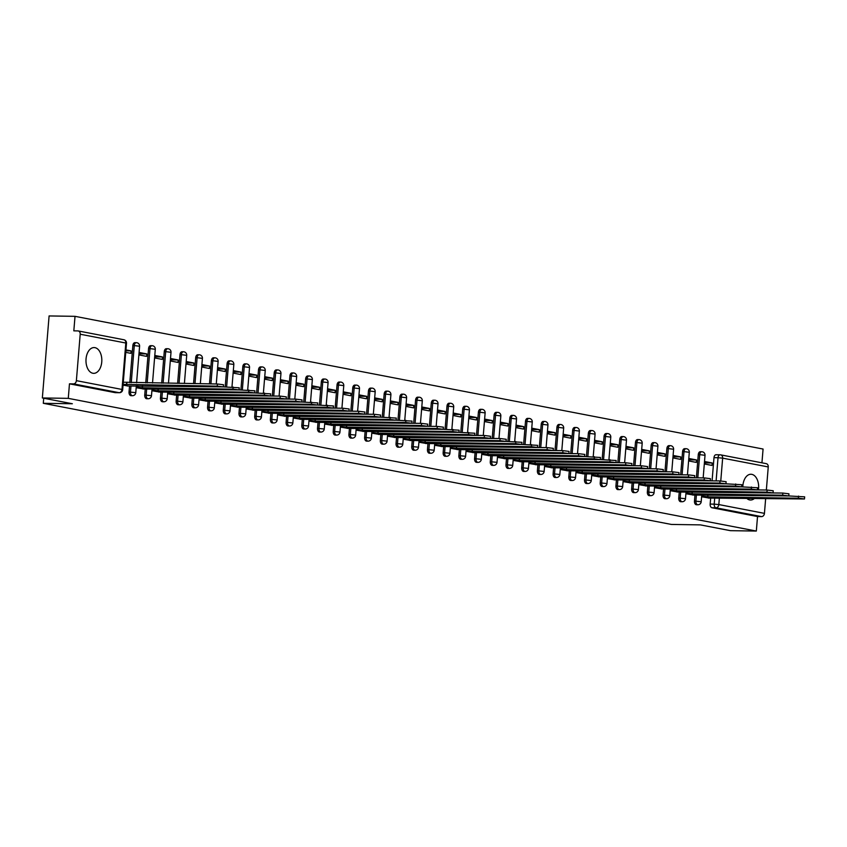 <?xml version="1.0" encoding="UTF-8"?>
<svg xmlns="http://www.w3.org/2000/svg" width="847" height="847" viewBox="0 0 847 847"><rect width="100%" height="100%" fill="white"/><g stroke="black" fill="none" stroke-linecap="round" stroke-linejoin="round"><path stroke-width="1.27" d="M694.953 495.072L694.466 501.053A3.303 2.033 90.9 0 0 696.213 504.717A3.303 2.033 90.9 0 0 696.425 504.738A3.303 2.033 90.9 0 0 696.647 504.727M679.252 492.033L678.754 498.015A3.303 2.033 90.9 0 0 680.501 501.689A3.303 2.033 90.9 0 0 680.723 501.71A3.303 2.033 90.9 0 0 680.946 501.699M663.54 489.005L663.053 494.987A3.303 2.033 90.9 0 0 664.8 498.661A3.303 2.033 90.9 0 0 665.011 498.682A3.303 2.033 90.9 0 0 665.234 498.671M647.839 485.977L647.352 491.959A3.303 2.033 90.9 0 0 649.088 495.633A3.303 2.033 90.9 0 0 649.31 495.654A3.303 2.033 90.9 0 0 649.533 495.633M632.127 482.949L631.64 488.931A3.303 2.033 90.9 0 0 633.387 492.605A3.303 2.033 90.9 0 0 633.598 492.626A3.303 2.033 90.9 0 0 633.821 492.605M616.425 479.921L615.938 485.903A3.303 2.033 90.9 0 0 617.675 489.577A3.303 2.033 90.9 0 0 617.897 489.598A3.303 2.033 90.9 0 0 618.119 489.577M600.724 476.893L600.227 482.875A3.303 2.033 90.9 0 0 601.973 486.538A3.303 2.033 90.9 0 0 602.196 486.57A3.303 2.033 90.9 0 0 602.408 486.549M585.012 473.865L584.525 479.847A3.303 2.033 90.9 0 0 586.262 483.51A3.303 2.033 90.9 0 0 586.484 483.531A3.303 2.033 90.9 0 0 586.706 483.521M569.311 470.826L568.813 476.819A3.303 2.033 90.9 0 0 570.56 480.482A3.303 2.033 90.9 0 0 570.783 480.503A3.303 2.033 90.9 0 0 570.994 480.493M553.599 467.798L553.112 473.78A3.303 2.033 90.9 0 0 554.849 477.454A3.303 2.033 90.9 0 0 555.071 477.475A3.303 2.033 90.9 0 0 555.293 477.464M537.898 464.77L537.4 470.752A3.303 2.033 90.9 0 0 539.147 474.426A3.303 2.033 90.9 0 0 539.37 474.447A3.303 2.033 90.9 0 0 539.581 474.426M522.186 461.742L521.699 467.724A3.303 2.033 90.9 0 0 523.435 471.398A3.303 2.033 90.9 0 0 523.658 471.419A3.303 2.033 90.9 0 0 523.88 471.398M506.485 458.714L505.987 464.696A3.303 2.033 90.9 0 0 507.734 468.37A3.303 2.033 90.9 0 0 507.956 468.391A3.303 2.033 90.9 0 0 508.179 468.37M490.773 455.686L490.286 461.668A3.303 2.033 90.9 0 0 492.022 465.331A3.303 2.033 90.9 0 0 492.245 465.363A3.303 2.033 90.9 0 0 492.467 465.342M475.072 452.658L474.574 458.64A3.303 2.033 90.9 0 0 476.321 462.303A3.303 2.033 90.9 0 0 476.543 462.324A3.303 2.033 90.9 0 0 476.766 462.314M459.36 449.63L458.873 455.612A3.303 2.033 90.9 0 0 460.62 459.275A3.303 2.033 90.9 0 0 460.832 459.296A3.303 2.033 90.9 0 0 461.054 459.286M443.659 446.591L443.161 452.584A3.303 2.033 90.9 0 0 444.908 456.247A3.303 2.033 90.9 0 0 445.13 456.268A3.303 2.033 90.9 0 0 445.353 456.258M427.947 443.563L427.46 449.545A3.303 2.033 90.9 0 0 429.207 453.219A3.303 2.033 90.9 0 0 429.418 453.24A3.303 2.033 90.9 0 0 429.641 453.23M412.245 440.535L411.748 446.517A3.303 2.033 90.9 0 0 413.495 450.191A3.303 2.033 90.9 0 0 413.717 450.212A3.303 2.033 90.9 0 0 413.939 450.191M396.534 437.507L396.047 443.489A3.303 2.033 90.9 0 0 397.794 447.163A3.303 2.033 90.9 0 0 398.005 447.184A3.303 2.033 90.9 0 0 398.228 447.163M380.832 434.479L380.335 440.461A3.303 2.033 90.9 0 0 382.082 444.135A3.303 2.033 90.9 0 0 382.304 444.156A3.303 2.033 90.9 0 0 382.526 444.135M365.121 431.451L364.634 437.433A3.303 2.033 90.9 0 0 366.38 441.096A3.303 2.033 90.9 0 0 366.592 441.128A3.303 2.033 90.9 0 0 366.815 441.107M349.419 428.423L348.932 434.405A3.303 2.033 90.9 0 0 350.669 438.068A3.303 2.033 90.9 0 0 350.891 438.09A3.303 2.033 90.9 0 0 351.113 438.079M333.718 425.395L333.22 431.377A3.303 2.033 90.9 0 0 334.967 435.04A3.303 2.033 90.9 0 0 335.19 435.062A3.303 2.033 90.9 0 0 335.401 435.051M318.006 422.357L317.519 428.338A3.303 2.033 90.9 0 0 319.255 432.012A3.303 2.033 90.9 0 0 319.478 432.034A3.303 2.033 90.9 0 0 319.7 432.023M302.305 419.329L301.807 425.31A3.303 2.033 90.9 0 0 303.554 428.984A3.303 2.033 90.9 0 0 303.777 429.006A3.303 2.033 90.9 0 0 303.988 428.995M286.593 416.3L286.106 422.282A3.303 2.033 90.9 0 0 287.842 425.956A3.303 2.033 90.9 0 0 288.065 425.977A3.303 2.033 90.9 0 0 288.287 425.956M270.892 413.272L270.394 419.254A3.303 2.033 90.9 0 0 272.141 422.928A3.303 2.033 90.9 0 0 272.363 422.949A3.303 2.033 90.9 0 0 272.575 422.928M255.18 410.244L254.693 416.226A3.303 2.033 90.9 0 0 256.429 419.9A3.303 2.033 90.9 0 0 256.652 419.921A3.303 2.033 90.9 0 0 256.874 419.9M239.479 407.216L238.981 413.198A3.303 2.033 90.9 0 0 240.728 416.862A3.303 2.033 90.9 0 0 240.95 416.893A3.303 2.033 90.9 0 0 241.162 416.872M223.767 404.188L223.28 410.17A3.303 2.033 90.9 0 0 225.016 413.834A3.303 2.033 90.9 0 0 225.238 413.855A3.303 2.033 90.9 0 0 225.461 413.844M208.066 401.15L207.568 407.142A3.303 2.033 90.9 0 0 209.315 410.806A3.303 2.033 90.9 0 0 209.537 410.827A3.303 2.033 90.9 0 0 209.76 410.816M192.354 398.122L191.867 404.104A3.303 2.033 90.9 0 0 193.614 407.778A3.303 2.033 90.9 0 0 193.825 407.799A3.303 2.033 90.9 0 0 194.048 407.788M176.652 395.094L176.155 401.076A3.303 2.033 90.9 0 0 177.902 404.75A3.303 2.033 90.9 0 0 178.124 404.771A3.303 2.033 90.9 0 0 178.346 404.76M160.941 392.066L160.454 398.048A3.303 2.033 90.9 0 0 162.201 401.722A3.303 2.033 90.9 0 0 162.412 401.743A3.303 2.033 90.9 0 0 162.635 401.722M145.239 389.038L144.742 395.02A3.303 2.033 90.9 0 0 146.489 398.693A3.303 2.033 90.9 0 0 146.711 398.715A3.303 2.033 90.9 0 0 146.933 398.693M129.527 386.01L129.04 391.992A3.303 2.033 90.9 0 0 130.787 395.655A3.303 2.033 90.9 0 0 130.999 395.687A3.303 2.033 90.9 0 0 131.221 395.665M94.949 347.651A12.885 7.919 90.9 0 0 94.091 347.566A12.885 7.919 90.9 0 0 86.002 359.636A12.885 7.919 90.9 0 0 92.842 373.252A12.885 7.919 90.9 0 0 93.699 373.336A12.885 7.919 90.9 0 0 101.799 361.267A12.885 7.919 90.9 0 0 94.949 347.651M758.457 489.894A12.885 7.919 90.9 0 0 751.797 474.352A12.885 7.919 90.9 0 0 750.94 474.256A12.885 7.919 90.9 0 0 742.819 486.866M746.631 498.258A12.885 7.919 90.9 0 0 749.69 499.942A12.885 7.919 90.9 0 0 750.548 500.026A12.885 7.919 90.9 0 0 754.518 498.375M761.94 462.822L763.073 449.037L75.023 316.333L73.827 330.849L77.86 330.912A3.303 2.594 -79.1 0 1 78.22 330.944A3.303 2.594 -79.1 0 1 80.2 334.226L76.378 380.652L121.989 389.451L125.811 343.024L80.2 334.226M42.35 397.963L68.279 398.355L756.329 531.058L730.4 530.667L700.405 524.886L671.353 524.441L43.303 403.31L72.355 403.744L42.35 397.963L49.094 315.942L75.023 316.333M765.656 498.544L764.439 513.367A3.303 2.594 100.9 0 1 761.559 516.606L757.525 516.543L711.914 507.745A3.303 2.033 -89.1 0 1 710.167 504.081L710.665 498.1M712.083 480.821L713.989 457.655L718.023 457.719A3.303 2.033 -89.1 0 1 720.088 454.797A3.303 2.033 -89.1 0 1 720.31 454.828A3.303 2.594 -79.1 0 1 720.67 454.86A3.303 3.303 0 0 0 720.088 454.797L716.054 454.744A3.303 2.033 90.9 0 0 713.989 457.655M765.921 463.616A3.303 2.594 100.9 0 1 766.27 463.658A3.303 2.594 100.9 0 1 768.25 466.941L766.355 490.011M757.525 516.543L756.329 531.058M69.465 383.829L115.076 392.627A3.303 2.033 90.9 0 0 115.298 392.659L119.332 392.712A3.303 2.033 -89.1 0 1 119.12 392.69L73.509 383.892L69.465 383.829L68.279 398.355M73.509 383.892A3.303 2.594 -79.1 0 0 76.378 380.652M123.048 385.173L128.204 385.988M125.748 352.363L130.883 353.347L131.084 350.891L125.875 350.817M136.187 387.704L143.905 389.017M138.887 354.893L146.595 356.386L146.796 353.919L138.972 353.802M151.899 390.732L159.617 392.045M154.588 357.921L162.296 359.414L162.497 356.947L154.683 356.831M167.6 393.76L175.318 395.073M170.3 360.949L178.008 362.442L178.209 359.975L170.385 359.859M183.301 396.788L191.03 398.101M186.001 363.988L193.709 365.47L193.91 363.014L186.096 362.887M199.013 399.826L206.732 401.139M201.713 367.016L209.421 368.498L209.622 366.042L201.798 365.925M214.715 402.854L222.443 404.167M217.414 370.044L225.122 371.526L225.323 369.07L217.51 368.953M230.426 405.882L238.145 407.195M233.126 373.072L240.834 374.554L241.035 372.098L233.211 371.981M246.128 408.91L253.856 410.223M248.827 376.1L256.535 377.593L256.736 375.126L248.923 375.009M261.839 411.938L269.558 413.251M264.539 379.128L272.247 380.621L272.448 378.154L264.624 378.037M277.541 414.966L285.27 416.279M280.241 382.156L287.948 383.649L288.149 381.182L280.336 381.065M293.253 417.995L300.971 419.307M295.952 385.194L303.66 386.677L303.861 384.22L296.037 384.093M308.954 421.023L316.683 422.346M311.654 388.222L319.361 389.705L319.563 387.248L311.749 387.121M324.666 424.061L332.384 425.374M327.355 391.25L335.073 392.733L335.274 390.276L327.45 390.16M340.367 427.089L348.096 428.402M343.067 394.279L350.774 395.761L350.976 393.304L343.151 393.188M356.079 430.117L363.797 431.43M358.768 397.307L366.476 398.789L366.687 396.332L358.863 396.216M371.78 433.145L379.509 434.458M374.48 400.335L382.188 401.827L382.389 399.361L374.565 399.244M387.492 436.173L395.21 437.486M390.181 403.363L397.889 404.855L398.101 402.389L390.276 402.272M403.193 439.201L410.911 440.514M405.893 406.391L413.601 407.883L413.802 405.417L405.978 405.3M418.905 442.229L426.623 443.542M421.594 409.429L429.302 410.911L429.503 408.455L421.69 408.328M434.606 445.257L442.325 446.581M437.306 412.457L445.014 413.939L445.215 411.483L437.391 411.356M450.318 448.296L458.036 449.609M453.007 415.485L460.715 416.968L460.916 414.511L453.103 414.395M466.019 451.324L473.738 452.637M468.719 418.513L476.427 419.996L476.628 417.539L468.804 417.423M481.721 454.352L489.45 455.665M484.42 421.541L492.128 423.024L492.329 420.567L484.516 420.451M497.433 457.38L505.151 458.693M500.132 424.569L507.84 426.062L508.041 423.595L500.217 423.479M513.134 460.408L520.863 461.721M515.834 427.597L523.541 429.09L523.742 426.623L515.929 426.507M528.846 463.436L536.564 464.749M531.545 430.625L539.253 432.118L539.454 429.651L531.63 429.535M544.547 466.464L552.276 467.777M547.247 433.664L554.954 435.146L555.156 432.69L547.342 432.563M560.259 469.503L567.977 470.816M562.959 436.692L570.666 438.174L570.867 435.718L563.043 435.602M575.96 472.531L583.689 473.844M578.66 439.72L586.368 441.202L586.569 438.746L578.755 438.63M591.672 475.559L599.39 476.872M594.372 442.748L602.079 444.23L602.281 441.774L594.456 441.658M607.373 478.587L615.102 479.9M610.073 445.776L617.781 447.269L617.982 444.802L610.158 444.686M623.085 481.615L630.803 482.928M625.774 448.804L633.482 450.297L633.694 447.83L625.869 447.714M638.786 484.643L646.515 485.956M641.486 451.832L649.194 453.325L649.395 450.858L641.571 450.742M654.498 487.671L662.216 488.984M657.187 454.871L664.895 456.353L665.107 453.897L657.283 453.77M670.199 490.699L677.918 492.012M672.899 457.899L680.607 459.381L680.808 456.925L672.984 456.798M685.911 493.737L693.629 495.05M688.6 460.927L696.308 462.409L696.509 459.953L688.696 459.836M696.382 477.793L698.277 454.627L699.717 454.648A3.303 2.033 -89.1 0 1 701.782 451.737L700.342 451.705A3.303 2.033 90.9 0 0 698.277 454.627M680.67 474.754L682.576 451.599L684.005 451.62A3.303 2.033 -89.1 0 1 686.07 448.698L684.641 448.677A3.303 2.033 90.9 0 0 682.576 451.599M664.969 471.726L666.864 448.571L668.304 448.592A3.303 2.033 -89.1 0 1 670.369 445.67L668.929 445.649A3.303 2.033 90.9 0 0 666.864 448.571M649.257 468.698L651.163 445.533L652.592 445.554A3.303 2.033 -89.1 0 1 654.657 442.642L653.228 442.621A3.303 2.033 90.9 0 0 651.163 445.533M633.556 465.67L635.462 442.505L636.891 442.526A3.303 2.033 -89.1 0 1 638.956 439.614L637.516 439.593A3.303 2.033 90.9 0 0 635.462 442.505M617.844 462.642L619.75 439.477L621.179 439.498A3.303 2.033 -89.1 0 1 623.244 436.586L621.814 436.565A3.303 2.033 90.9 0 0 619.75 439.477M602.143 459.614L604.049 436.449L605.478 436.47A3.303 2.033 -89.1 0 1 607.543 433.558L606.103 433.537A3.303 2.033 90.9 0 0 604.049 436.449M586.431 456.586L588.337 433.42L589.766 433.442A3.303 2.033 -89.1 0 1 591.831 430.53L590.401 430.509A3.303 2.033 90.9 0 0 588.337 433.42M570.73 453.558L572.636 430.392L574.065 430.414A3.303 2.033 -89.1 0 1 576.129 427.491L574.7 427.47A3.303 2.033 90.9 0 0 572.636 430.392M555.018 450.519L556.924 427.364L558.364 427.386A3.303 2.033 -89.1 0 1 560.418 424.463L558.988 424.442A3.303 2.033 90.9 0 0 556.924 427.364M539.317 447.491L541.222 424.336L542.652 424.358A3.303 2.033 -89.1 0 1 544.716 421.435L543.287 421.414A3.303 2.033 90.9 0 0 541.222 424.336M523.605 444.463L525.511 421.298L526.95 421.319A3.303 2.033 -89.1 0 1 529.004 418.407L527.575 418.386A3.303 2.033 90.9 0 0 525.511 421.298M507.904 441.435L509.809 418.27L511.239 418.291A3.303 2.033 -89.1 0 1 513.303 415.379L511.874 415.358A3.303 2.033 90.9 0 0 509.809 418.27M492.192 438.407L494.097 415.242L495.537 415.263A3.303 2.033 -89.1 0 1 497.602 412.351L496.162 412.33A3.303 2.033 90.9 0 0 494.097 415.242M476.49 435.379L478.396 412.214L479.826 412.235A3.303 2.033 -89.1 0 1 481.89 409.323L480.461 409.302A3.303 2.033 90.9 0 0 478.396 412.214M460.779 432.351L462.684 409.186L464.124 409.207A3.303 2.033 -89.1 0 1 466.189 406.295L464.749 406.274A3.303 2.033 90.9 0 0 462.684 409.186M445.077 429.313L446.983 406.158L448.412 406.179A3.303 2.033 -89.1 0 1 450.477 403.257L449.048 403.236A3.303 2.033 90.9 0 0 446.983 406.158M429.376 426.285L431.271 403.13L432.711 403.151A3.303 2.033 -89.1 0 1 434.776 400.229L433.336 400.208A3.303 2.033 90.9 0 0 431.271 403.13M413.664 423.256L415.57 400.091L416.999 400.123A3.303 2.033 -89.1 0 1 419.064 397.201L417.635 397.179A3.303 2.033 90.9 0 0 415.57 400.091M397.963 420.228L399.858 397.063L401.298 397.084A3.303 2.033 -89.1 0 1 403.363 394.173L401.923 394.151A3.303 2.033 90.9 0 0 399.858 397.063M382.251 417.2L384.157 394.035L385.586 394.056A3.303 2.033 -89.1 0 1 387.651 391.145L386.221 391.123A3.303 2.033 90.9 0 0 384.157 394.035M366.55 414.172L368.456 391.007L369.885 391.028A3.303 2.033 -89.1 0 1 371.949 388.117L370.51 388.095A3.303 2.033 90.9 0 0 368.456 391.007M350.838 411.144L352.744 387.979L354.173 388A3.303 2.033 -89.1 0 1 356.238 385.089L354.808 385.067A3.303 2.033 90.9 0 0 352.744 387.979M335.137 408.116L337.042 384.951L338.472 384.972A3.303 2.033 -89.1 0 1 340.536 382.061L339.096 382.029A3.303 2.033 90.9 0 0 337.042 384.951M319.425 405.078L321.331 381.923L322.76 381.944A3.303 2.033 -89.1 0 1 324.825 379.022L323.395 379.001A3.303 2.033 90.9 0 0 321.331 381.923M303.724 402.05L305.629 378.895L307.059 378.916A3.303 2.033 -89.1 0 1 309.123 375.994L307.694 375.973A3.303 2.033 90.9 0 0 305.629 378.895M288.012 399.022L289.918 375.856L291.347 375.877A3.303 2.033 -89.1 0 1 293.411 372.966L291.982 372.945A3.303 2.033 90.9 0 0 289.918 375.856M272.31 395.994L274.216 372.828L275.646 372.849A3.303 2.033 -89.1 0 1 277.71 369.938L276.281 369.917A3.303 2.033 90.9 0 0 274.216 372.828M256.599 392.966L258.504 369.8L259.944 369.821A3.303 2.033 -89.1 0 1 261.998 366.91L260.569 366.889A3.303 2.033 90.9 0 0 258.504 369.8M240.897 389.938L242.803 366.772L244.232 366.793A3.303 2.033 -89.1 0 1 246.297 363.882L244.868 363.861A3.303 2.033 90.9 0 0 242.803 366.772M225.186 386.91L227.091 363.744L228.531 363.765A3.303 2.033 -89.1 0 1 230.596 360.854L229.156 360.833A3.303 2.033 90.9 0 0 227.091 363.744M209.484 383.882L211.39 360.716L212.819 360.737A3.303 2.033 -89.1 0 1 214.884 357.815L213.455 357.794A3.303 2.033 90.9 0 0 211.39 360.716M193.55 383.638L195.678 357.688L197.118 357.709A3.303 2.033 -89.1 0 1 199.183 354.787L197.743 354.766A3.303 2.033 90.9 0 0 195.678 357.688M177.616 383.395L179.977 354.66L181.406 354.681A3.303 2.033 -89.1 0 1 183.471 351.759L182.041 351.738A3.303 2.033 90.9 0 0 179.977 354.66M161.682 383.151L164.265 351.621L165.705 351.643A3.303 2.033 -89.1 0 1 167.77 348.731L166.33 348.71A3.303 2.033 90.9 0 0 164.265 351.621M145.737 382.908L148.564 348.593L149.993 348.615A3.303 2.033 -89.1 0 1 152.058 345.703L150.628 345.682A3.303 2.033 90.9 0 0 148.564 348.593M129.803 382.664L132.852 345.565L134.292 345.587A3.303 2.033 -89.1 0 1 136.356 342.675L134.917 342.654A3.303 2.033 90.9 0 0 132.852 345.565M43.716 398.228L43.303 403.31M701.612 496.766L709.331 498.078M704.312 463.955L712.02 465.437L712.221 462.981L704.397 462.864M712.221 462.981L704.513 461.488M696.509 459.953L688.802 458.46M680.808 456.925L673.1 455.432M665.107 453.897L657.399 452.404M649.395 450.858L641.687 449.376M633.694 447.83L625.986 446.348M617.982 444.802L610.274 443.32M602.281 441.774L594.573 440.292M586.569 438.746L578.861 437.253M570.867 435.718L563.16 434.225M555.156 432.69L547.448 431.197M539.454 429.651L531.747 428.169M523.742 426.623L516.035 425.141M508.041 423.595L500.333 422.113M492.329 420.567L484.622 419.085M476.628 417.539L468.92 416.057M460.916 414.511L453.209 413.018M445.215 411.483L437.507 409.99M429.503 408.455L421.795 406.962M413.802 405.417L406.094 403.934M398.101 402.389L390.382 400.906M382.389 399.361L374.681 397.878M366.687 396.332L358.98 394.85M350.976 393.304L343.268 391.812M335.274 390.276L327.567 388.784M319.563 387.248L311.855 385.756M303.861 384.22L296.154 382.728M288.149 381.182L280.442 379.7M272.448 378.154L264.74 376.671M256.736 375.126L249.029 373.643M241.035 372.098L233.327 370.615M225.323 369.07L217.615 367.577M209.622 366.042L201.914 364.549M193.91 363.014L186.202 361.521M178.209 359.975L170.501 358.493M162.497 356.947L154.789 355.465M146.796 353.919L139.088 352.437M131.084 350.891L125.949 349.896M719.865 454.818L716.276 454.765A3.303 2.033 90.9 0 0 716.054 454.744M127.219 385.978L223.343 386.888L217.245 386.126L123.122 384.347M123.291 382.219L217.414 383.998L223.523 384.75L223.343 386.888L239.225 387.788L239.045 389.916L232.946 389.154L142.402 387.788L137.638 387.333L137.765 385.745M126.701 384.76L126.87 382.622M142.921 389.006L239.045 389.916M136.219 387.312L137.638 387.333M142.402 387.788L142.561 385.819M158.633 392.034L254.756 392.944L248.658 392.193L158.114 390.816L153.339 390.361L153.466 388.773M239.055 389.906L254.926 390.816L254.756 392.944L270.638 393.844L270.458 395.973L264.359 395.221L173.815 393.844L169.051 393.389L169.178 391.812M151.931 390.34L153.339 390.361M158.114 390.816L158.273 388.847M174.334 395.062L280.241 396.11L286.339 396.872L286.17 399.001L280.061 398.249L189.527 396.872L184.752 396.417L184.879 394.84M167.632 393.368L169.051 393.389M173.815 393.844L173.974 391.875M190.035 398.09L295.952 399.149L302.051 399.9L301.871 402.039L295.772 401.277L205.228 399.9L200.464 399.445L200.591 397.868M183.344 396.396L184.752 396.417M189.527 396.872L189.686 394.914M205.747 401.118L301.871 402.039M199.045 399.424L200.464 399.445M205.228 399.9L205.387 397.942M221.448 404.146L317.583 405.067L311.474 404.305L220.94 402.928L216.165 402.473L216.292 400.896M301.871 402.029L317.752 402.928L317.583 405.067L333.464 405.957L333.284 408.095L327.186 407.333L236.641 405.967L231.866 405.501L232.004 403.924M214.746 402.452L216.165 402.473M220.94 402.928L221.099 400.97M237.16 407.174L343.067 408.233L349.165 408.995L348.996 411.123L342.887 410.361L252.353 408.995L247.578 408.54L247.705 406.952M230.458 405.48L231.866 405.501M236.641 405.967L236.8 403.998M252.861 410.213L358.768 411.261L364.877 412.023L364.697 414.151L358.599 413.389L268.054 412.023L263.279 411.568L263.417 409.98M246.159 408.519L247.578 408.54M252.353 408.995L252.512 407.026M268.573 413.241L374.48 414.289L380.578 415.051L380.409 417.179L374.3 416.428L283.756 415.051L278.991 414.596L279.118 413.008M261.871 411.547L263.279 411.568M268.054 412.023L268.213 410.054M284.274 416.269L380.409 417.179M277.572 414.575L278.991 414.596M283.756 415.051L283.925 413.082M299.986 419.297L396.11 420.207L390.012 419.456L299.467 418.079L294.692 417.624L294.83 416.046M380.409 417.169L396.29 418.079L396.11 420.207L411.991 421.107L411.822 423.235L405.713 422.484L315.169 421.107L310.404 420.652L310.531 419.074M293.284 417.603L294.692 417.624M299.467 418.079L299.626 416.11M315.687 422.325L421.594 423.384L427.703 424.135L427.523 426.274L421.425 425.512L330.881 424.135L326.106 423.68L326.243 422.102M308.986 420.631L310.404 420.652M315.169 421.107L315.338 419.149M331.399 425.353L437.306 426.412L443.405 427.163L443.235 429.302L437.126 428.54L346.582 427.174L341.817 426.708L341.944 425.13M324.697 423.659L326.106 423.68M330.881 424.135L331.039 422.177M347.101 428.381L443.235 429.302M340.399 426.687L341.817 426.708M346.582 427.174L346.751 425.205M362.812 431.409L458.936 432.33L452.838 431.568L362.294 430.202L357.519 429.736L357.656 428.159M443.235 429.291L459.116 430.191L458.936 432.33L474.818 433.23L474.648 435.358L468.539 434.596L377.995 433.23L373.231 432.775L373.358 431.187M356.111 429.715L357.519 429.736M362.294 430.202L362.452 428.233M378.514 434.447L484.42 435.496L490.529 436.258L490.349 438.386L484.251 437.634L393.707 436.258L388.932 435.803L389.069 434.215M371.812 432.753L373.231 432.775M377.995 433.23L378.164 431.261M394.226 437.476L500.132 438.524L506.231 439.286L506.051 441.414L499.952 440.662L409.408 439.286L404.644 438.831L404.771 437.253M387.524 435.782L388.932 435.803M393.707 436.258L393.866 434.289M409.927 440.504L506.051 441.414M403.225 438.81L404.644 438.831M409.408 439.286L409.577 437.317M425.639 443.532L521.763 444.442L515.664 443.69L425.12 442.314L420.345 441.859L420.472 440.281M506.061 441.403L521.943 442.314L521.763 444.442L537.644 445.342L537.464 447.481L531.365 446.718L440.821 445.342L436.057 444.887L436.184 443.309M418.937 441.838L420.345 441.859M425.12 442.314L425.279 440.355M441.34 446.56L547.247 447.618L553.345 448.37L553.176 450.509L547.077 449.746L456.533 448.37L451.758 447.915L451.885 446.337M434.638 444.866L436.057 444.887M440.821 445.342L440.98 443.383M457.041 449.588L562.959 450.646L569.057 451.398L568.877 453.537L562.779 452.774L472.234 451.409L467.47 450.943L467.597 449.365M450.35 447.894L451.758 447.915M456.533 448.37L456.692 446.411M472.753 452.616L578.66 453.674L584.758 454.426L584.589 456.565L578.48 455.802L487.946 454.437L483.171 453.981L483.298 452.393M466.051 450.922L467.47 450.943M472.234 451.409L472.393 449.439M488.454 455.654L584.589 456.565M481.763 453.96L483.171 453.981M487.946 454.437L488.105 452.467M504.166 458.682L600.29 459.593L594.192 458.83L503.647 457.465L498.883 457.009L499.01 455.421M584.589 456.554L600.47 457.465L600.29 459.593L616.171 460.493L616.002 462.621L609.893 461.869L519.359 460.493L514.584 460.037L514.711 458.449M497.464 456.988L498.883 457.009M503.647 457.465L503.806 455.495M519.867 461.71L625.774 462.758L631.883 463.521L631.703 465.649L625.605 464.897L535.06 463.521L530.286 463.065L530.423 461.488M513.166 460.016L514.584 460.037M519.359 460.493L519.518 458.523M535.579 464.738L641.486 465.786L647.584 466.549L647.415 468.677L641.306 467.925L550.762 466.549L545.997 466.094L546.124 464.516M528.877 463.044L530.286 463.065M535.06 463.521L535.219 461.551M551.281 467.766L657.187 468.825L663.296 469.577L663.116 471.715L657.018 470.953L566.474 469.577L561.699 469.122L561.836 467.544M544.579 466.072L545.997 466.094M550.762 466.549L550.931 464.59M566.992 470.794L672.899 471.853L678.998 472.605L678.828 474.744L672.719 473.981L582.175 472.605L577.41 472.15L577.538 470.572M560.291 469.1L561.699 469.122M566.474 469.577L566.632 467.618M582.694 473.822L688.6 474.881L694.709 475.633L694.529 477.772L688.431 477.009L597.887 475.643L593.112 475.178L593.249 473.6M575.992 472.128L577.41 472.15M582.175 472.605L582.344 470.646M598.406 476.85L704.312 477.909L710.411 478.671L710.241 480.8L704.132 480.037L613.588 478.671L608.824 478.216L608.951 476.628M591.704 475.156L593.112 475.178M597.887 475.643L598.046 473.674M614.107 479.889L720.014 480.937L726.123 481.699L725.943 483.828L719.844 483.065L629.3 481.699L624.525 481.244L624.663 479.656M607.405 478.195L608.824 478.216M613.588 478.671L613.757 476.702M629.819 482.917L725.943 483.828M623.117 481.223L624.525 481.244M629.3 481.699L629.459 479.73M645.52 485.945L741.654 486.856L735.545 486.104L645.001 484.728L640.237 484.272L640.364 482.684M725.943 483.817L741.824 484.728L741.654 486.856L757.536 487.756L757.356 489.884L751.257 489.132L660.713 487.756L655.938 487.3L656.076 485.723M638.818 484.251L640.237 484.272M645.001 484.728L645.17 482.758M661.232 488.973L767.138 490.021L773.237 490.784L773.057 492.912L766.959 492.16L676.414 490.784L671.65 490.328L671.777 488.751M654.53 487.279L655.938 487.3M660.713 487.756L660.872 485.786M676.933 492.001L782.84 493.06L788.949 493.812L788.769 495.95L782.67 495.188L692.126 493.812L687.351 493.356L687.478 491.779M670.231 490.307L671.65 490.328M676.414 490.784L676.584 488.825M692.645 495.029L788.769 495.95M685.943 493.335L687.351 493.356M692.126 493.812L692.285 491.853M708.346 498.057L804.47 498.978L798.372 498.216L707.827 496.85L703.063 496.384L703.19 494.807M788.769 495.94L804.65 496.84L804.47 498.978M701.644 496.363L703.063 496.384M707.827 496.85L707.986 494.881M696.425 504.738L697.864 504.759A3.303 2.033 -89.1 0 1 697.642 504.738A3.303 2.033 -89.1 0 1 695.895 501.075L696.393 495.093M694.466 501.053L701.2 501.731L701.771 494.786M680.723 501.71L682.153 501.731A3.303 2.033 -89.1 0 1 681.941 501.71A3.303 2.033 -89.1 0 1 680.194 498.047L680.681 492.054M678.754 498.015L685.498 498.703L686.07 491.758M665.011 498.682L666.451 498.703A3.303 2.033 -89.1 0 1 666.229 498.682A3.303 2.033 -89.1 0 1 664.482 495.008L664.98 489.026M663.053 494.987L669.797 495.675L670.358 488.73M649.31 495.654L650.74 495.675A3.303 2.033 -89.1 0 1 650.528 495.654A3.303 2.033 -89.1 0 1 648.781 491.98L649.268 485.998M647.352 491.959L654.085 492.647L654.657 485.702M633.598 492.626L635.038 492.647A3.303 2.033 -89.1 0 1 634.816 492.626A3.303 2.033 -89.1 0 1 633.069 488.952L633.567 482.97M631.64 488.931L638.384 489.608L638.956 482.663M617.897 489.598L619.326 489.619A3.303 2.033 -89.1 0 1 619.115 489.598A3.303 2.033 -89.1 0 1 617.368 485.924L617.855 479.942M615.938 485.903L622.672 486.58L623.244 479.635M602.196 486.57L603.625 486.591A3.303 2.033 -89.1 0 1 603.403 486.559A3.303 2.033 -89.1 0 1 601.656 482.896L602.153 476.914M600.227 482.875L606.971 483.552L607.543 476.607M586.484 483.531L587.913 483.552A3.303 2.033 -89.1 0 1 587.702 483.531A3.303 2.033 -89.1 0 1 585.955 479.868L586.442 473.886M584.525 479.847L591.259 480.524L591.831 473.579M570.783 480.503L572.212 480.524A3.303 2.033 -89.1 0 1 571.99 480.503A3.303 2.033 -89.1 0 1 570.243 476.84L570.74 470.858M568.813 476.819L575.558 477.496L576.129 470.551M555.071 477.475L556.5 477.496A3.303 2.033 -89.1 0 1 556.288 477.475A3.303 2.033 -89.1 0 1 554.541 473.801L555.029 467.819M553.112 473.78L559.846 474.468L560.418 467.523M539.37 474.447L540.799 474.468A3.303 2.033 -89.1 0 1 540.577 474.447A3.303 2.033 -89.1 0 1 538.84 470.773L539.327 464.791M537.4 470.752L544.145 471.44L544.716 464.495M523.658 471.419L525.098 471.44A3.303 2.033 -89.1 0 1 524.875 471.419A3.303 2.033 -89.1 0 1 523.128 467.745L523.626 461.763M521.699 467.724L528.433 468.402L529.004 461.467M507.956 468.391L509.386 468.412A3.303 2.033 -89.1 0 1 509.163 468.391A3.303 2.033 -89.1 0 1 507.427 464.717L507.914 458.735M505.987 464.696L512.731 465.374L513.303 458.428M492.245 465.363L493.685 465.384A3.303 2.033 -89.1 0 1 493.462 465.363A3.303 2.033 -89.1 0 1 491.715 461.689L492.213 455.707M490.286 461.668L497.02 462.346L497.591 455.4M476.543 462.324L477.973 462.356A3.303 2.033 -89.1 0 1 477.75 462.324A3.303 2.033 -89.1 0 1 476.014 458.661L476.501 452.679M474.574 458.64L481.318 459.318L481.89 452.372M460.832 459.296L462.271 459.318A3.303 2.033 -89.1 0 1 462.049 459.296A3.303 2.033 -89.1 0 1 460.302 455.633L460.8 449.651M458.873 455.612L465.606 456.289L466.178 449.344M445.13 456.268L446.56 456.289A3.303 2.033 -89.1 0 1 446.337 456.268A3.303 2.033 -89.1 0 1 444.601 452.605L445.088 446.613M443.161 452.584L449.905 453.261L450.477 446.316M429.418 453.24L430.858 453.261A3.303 2.033 -89.1 0 1 430.636 453.24A3.303 2.033 -89.1 0 1 428.889 449.566L429.387 443.584M427.46 449.545L434.193 450.233L434.765 443.288M413.717 450.212L415.146 450.233A3.303 2.033 -89.1 0 1 414.924 450.212A3.303 2.033 -89.1 0 1 413.188 446.538L413.675 440.556M411.748 446.517L418.492 447.205L419.064 440.26M398.005 447.184L399.445 447.205A3.303 2.033 -89.1 0 1 399.223 447.184A3.303 2.033 -89.1 0 1 397.476 443.51L397.974 437.528M396.047 443.489L402.791 444.167L403.352 437.221M382.304 444.156L383.733 444.177A3.303 2.033 -89.1 0 1 383.522 444.156A3.303 2.033 -89.1 0 1 381.775 440.482L382.262 434.5M380.335 440.461L387.079 441.139L387.651 434.193M366.592 441.128L368.032 441.149A3.303 2.033 -89.1 0 1 367.81 441.118A3.303 2.033 -89.1 0 1 366.063 437.454L366.56 431.472M364.634 437.433L371.378 438.111L371.939 431.165M350.891 438.09L352.32 438.121A3.303 2.033 -89.1 0 1 352.108 438.09A3.303 2.033 -89.1 0 1 350.362 434.426L350.849 428.444M348.932 434.405L355.666 435.083L356.238 428.137M335.19 435.062L336.619 435.083A3.303 2.033 -89.1 0 1 336.397 435.062A3.303 2.033 -89.1 0 1 334.65 431.398L335.147 425.416M333.22 431.377L339.965 432.055L340.536 425.109M319.478 432.034L320.907 432.055A3.303 2.033 -89.1 0 1 320.695 432.034A3.303 2.033 -89.1 0 1 318.948 428.37L319.435 422.378M317.519 428.338L324.253 429.027L324.825 422.081M303.777 429.006L305.206 429.027A3.303 2.033 -89.1 0 1 304.984 429.006A3.303 2.033 -89.1 0 1 303.237 425.332L303.734 419.35M301.807 425.31L308.552 425.999L309.123 419.053M288.065 425.977L289.494 425.999A3.303 2.033 -89.1 0 1 289.282 425.977A3.303 2.033 -89.1 0 1 287.535 422.304L288.022 416.322M286.106 422.282L292.84 422.971L293.411 416.025M272.363 422.949L273.793 422.971A3.303 2.033 -89.1 0 1 273.57 422.949A3.303 2.033 -89.1 0 1 271.834 419.276L272.321 413.294M270.394 419.254L277.138 419.932L277.71 412.987M256.652 419.921L258.091 419.943A3.303 2.033 -89.1 0 1 257.869 419.921A3.303 2.033 -89.1 0 1 256.122 416.248L256.62 410.266M254.693 416.226L261.427 416.904L261.998 409.959M240.95 416.893L242.38 416.915A3.303 2.033 -89.1 0 1 242.157 416.883A3.303 2.033 -89.1 0 1 240.421 413.22L240.908 407.238M238.981 413.198L245.725 413.876L246.297 406.931M225.238 413.855L226.678 413.876A3.303 2.033 -89.1 0 1 226.456 413.855A3.303 2.033 -89.1 0 1 224.709 410.192L225.207 404.21M223.28 410.17L230.013 410.848L230.585 403.903M209.537 410.827L210.967 410.848A3.303 2.033 -89.1 0 1 210.744 410.827A3.303 2.033 -89.1 0 1 209.008 407.163L209.495 401.182M207.568 407.142L214.312 407.82L214.884 400.875M193.825 407.799L195.265 407.82A3.303 2.033 -89.1 0 1 195.043 407.799A3.303 2.033 -89.1 0 1 193.296 404.125L193.794 398.143M191.867 404.104L198.6 404.792L199.172 397.846M178.124 404.771L179.553 404.792A3.303 2.033 -89.1 0 1 179.331 404.771A3.303 2.033 -89.1 0 1 177.595 401.097L178.082 395.115M176.155 401.076L182.899 401.764L183.471 394.818M162.412 401.743L163.852 401.764A3.303 2.033 -89.1 0 1 163.63 401.743A3.303 2.033 -89.1 0 1 161.883 398.069L162.38 392.087M160.454 398.048L167.187 398.725L167.759 391.79M146.711 398.715L148.14 398.736A3.303 2.033 -89.1 0 1 147.918 398.715A3.303 2.033 -89.1 0 1 146.182 395.041L146.669 389.059M144.742 395.02L151.486 395.697L152.058 388.752M130.999 395.687L132.439 395.708A3.303 2.033 -89.1 0 1 132.217 395.687A3.303 2.033 -89.1 0 1 130.47 392.013L130.967 386.031M129.04 391.992L135.774 392.669L136.346 385.724M710.167 504.081L714.212 504.145L714.73 497.771M716.117 480.874L718.023 457.719L722.65 458.142L720.765 480.958M719.378 497.845L718.828 504.568L764.439 513.367M768.25 466.941L722.65 458.142A3.303 2.594 -79.1 0 0 720.67 454.86L766.27 463.658M697.812 477.814L699.717 454.648L705.022 455.305A3.303 3.303 0 0 0 701.782 451.737M682.1 474.786L684.005 451.62L689.31 452.277A3.303 3.303 0 0 0 686.07 448.698M666.398 471.747L668.304 448.592L673.609 449.249A3.303 3.303 0 0 0 670.369 445.67M650.687 468.719L652.592 445.554L657.907 446.221A3.303 3.303 0 0 0 654.657 442.642M634.985 465.691L636.891 442.526L642.195 443.193A3.303 3.303 0 0 0 638.956 439.614M619.284 462.663L621.179 439.498L626.494 440.154A3.303 3.303 0 0 0 623.244 436.586M603.572 459.635L605.478 436.47L610.782 437.126A3.303 3.303 0 0 0 607.543 433.558M587.871 456.607L589.766 433.442L595.081 434.098A3.303 3.303 0 0 0 591.831 430.53M572.159 453.579L574.065 430.414L579.369 431.07A3.303 3.303 0 0 0 576.129 427.491M556.458 450.54L558.364 427.386L563.668 428.042A3.303 3.303 0 0 0 560.418 424.463M540.746 447.512L542.652 424.358L547.956 425.014A3.303 3.303 0 0 0 544.716 421.435M525.045 444.484L526.95 421.319L532.255 421.986A3.303 3.303 0 0 0 529.004 418.407M509.333 441.456L511.239 418.291L516.543 418.958A3.303 3.303 0 0 0 513.303 415.379M493.632 438.428L495.537 415.263L500.842 415.919A3.303 3.303 0 0 0 497.602 412.351M477.92 435.4L479.826 412.235L485.13 412.891A3.303 3.303 0 0 0 481.89 409.323M462.218 432.372L464.124 409.207L469.429 409.863A3.303 3.303 0 0 0 466.189 406.295M446.507 429.344L448.412 406.179L453.717 406.835A3.303 3.303 0 0 0 450.477 403.257M430.805 426.306L432.711 403.151L438.015 403.807A3.303 3.303 0 0 0 434.776 400.229M415.094 423.278L416.999 400.123L422.304 400.779A3.303 3.303 0 0 0 419.064 397.201M399.392 420.25L401.298 397.084L406.602 397.751A3.303 3.303 0 0 0 403.363 394.173M383.68 417.222L385.586 394.056L390.901 394.723A3.303 3.303 0 0 0 387.651 391.145M367.979 414.194L369.885 391.028L375.189 391.685A3.303 3.303 0 0 0 371.949 388.117M352.278 411.166L354.173 388L359.488 388.657A3.303 3.303 0 0 0 356.238 385.089M336.566 408.138L338.472 384.972L343.776 385.629A3.303 3.303 0 0 0 340.536 382.061M320.865 405.11L322.76 381.944L328.075 382.6A3.303 3.303 0 0 0 324.825 379.022M305.153 402.071L307.059 378.916L312.363 379.572A3.303 3.303 0 0 0 309.123 375.994M289.452 399.043L291.347 375.877L296.662 376.544A3.303 3.303 0 0 0 293.411 372.966M273.74 396.015L275.646 372.849L280.95 373.516A3.303 3.303 0 0 0 277.71 369.938M258.039 392.987L259.944 369.821L265.249 370.478A3.303 3.303 0 0 0 261.998 366.91M242.327 389.959L244.232 366.793L249.537 367.45A3.303 3.303 0 0 0 246.297 363.882M226.625 386.931L228.531 363.765L233.836 364.422A3.303 3.303 0 0 0 230.596 360.854M210.914 383.903L212.819 360.737L218.124 361.394A3.303 3.303 0 0 0 214.884 357.815M194.979 383.659L197.118 357.709L202.422 358.366A3.303 3.303 0 0 0 199.183 354.787M179.045 383.416L181.406 354.681L186.711 355.338A3.303 3.303 0 0 0 183.471 351.759M163.111 383.172L165.705 351.643L171.009 352.31A3.303 3.303 0 0 0 167.77 348.731M147.177 382.929L149.993 348.615L155.297 349.282A3.303 3.303 0 0 0 152.058 345.703M131.243 382.696L134.292 345.587L139.596 346.243A3.303 3.303 0 0 0 136.356 342.675M115.076 392.627L119.12 392.69A3.303 2.594 100.9 0 0 121.989 389.451L122.677 389.684L126.499 343.257A3.303 3.303 0 0 0 123.831 339.742A3.303 2.594 -79.1 0 0 123.471 339.711M711.914 507.745L715.959 507.808A3.303 2.033 -89.1 0 1 714.212 504.145L718.828 504.568A3.303 2.594 100.9 0 1 715.959 507.808L761.559 516.606M78.22 330.944L123.831 339.742A3.303 2.594 -79.1 0 1 125.811 343.024L126.499 343.257M126.542 384.729L126.722 382.6M217.245 386.126L217.414 383.998M142.254 387.757L142.412 385.819M232.946 389.154L233.126 387.026M157.955 390.785L158.114 388.847M248.658 392.193L248.827 390.054M173.667 393.813L173.826 391.875M264.359 395.221L264.539 393.082M189.368 396.841L189.527 394.903M280.061 398.249L280.241 396.11M205.08 399.879L205.239 397.931M295.772 401.277L295.952 399.149M220.781 402.907L220.94 400.97M311.474 404.305L311.654 402.177M236.493 405.935L236.652 403.998M327.186 407.333L327.355 405.205M252.194 408.963L252.353 407.026M342.887 410.361L343.067 408.233M267.906 411.991L268.065 410.054M358.599 413.389L358.768 411.261M283.607 415.019L283.766 413.082M374.3 416.428L374.48 414.289M299.319 418.047L299.478 416.11M390.012 419.456L390.181 417.317M315.02 421.086L315.179 419.138M405.713 422.484L405.893 420.345M330.732 424.114L330.891 422.177M421.425 425.512L421.594 423.384M346.434 427.142L346.592 425.205M437.126 428.54L437.306 426.412M362.145 430.17L362.304 428.233M452.838 431.568L453.007 429.44M377.847 433.198L378.006 431.261M468.539 434.596L468.719 432.468M393.559 436.226L393.717 434.289M484.251 437.634L484.42 435.496M409.26 439.254L409.419 437.317M499.952 440.662L500.132 438.524M424.961 442.282L425.13 440.345M515.664 443.69L515.834 441.552M440.673 445.321L440.832 443.373M531.365 446.718L531.545 444.59M456.374 448.349L456.533 446.411M547.077 449.746L547.247 447.618M472.086 451.377L472.245 449.439M562.779 452.774L562.959 450.646M487.787 454.405L487.946 452.467M578.48 455.802L578.66 453.674M503.499 457.433L503.658 455.495M594.192 458.83L594.361 456.702M519.2 460.461L519.359 458.523M609.893 461.869L610.073 459.73M534.912 463.489L535.071 461.551M625.605 464.897L625.774 462.758M550.614 466.517L550.772 464.58M641.306 467.925L641.486 465.786M566.325 469.556L566.484 467.608M657.018 470.953L657.187 468.825M582.027 472.584L582.185 470.646M672.719 473.981L672.899 471.853M597.738 475.612L597.897 473.674M688.431 477.009L688.6 474.881M613.44 478.64L613.599 476.702M704.132 480.037L704.312 477.909M629.152 481.668L629.31 479.73M719.844 483.065L720.014 480.937M644.853 484.696L645.012 482.758M735.545 486.104L735.725 483.965M660.565 487.724L660.724 485.786M751.257 489.132L751.427 486.993M676.266 490.762L676.425 488.814M766.959 492.16L767.138 490.021M691.967 493.79L692.137 491.853M782.67 495.188L782.84 493.06M707.679 496.818L707.838 494.881M798.372 498.216L798.552 496.088M139.596 346.243L136.589 382.77M132.439 395.708A3.303 3.303 0 0 0 135.774 392.669M155.297 349.282L152.524 383.013M148.14 398.736A3.303 3.303 0 0 0 151.486 395.697M171.009 352.31L168.468 383.257M163.852 401.764A3.303 3.303 0 0 0 167.187 398.725M186.711 355.338L184.402 383.5M179.553 404.792A3.303 3.303 0 0 0 182.899 401.764M202.422 358.366L200.337 383.733M195.265 407.82A3.303 3.303 0 0 0 198.6 404.792M218.124 361.394L216.271 383.977M210.967 410.848A3.303 3.303 0 0 0 214.312 407.82M233.836 364.422L231.972 387.005M226.678 413.876A3.303 3.303 0 0 0 230.013 410.848M249.537 367.45L247.684 390.043M242.38 416.915A3.303 3.303 0 0 0 245.725 413.876M265.249 370.478L263.385 393.072M258.091 419.943A3.303 3.303 0 0 0 261.427 416.904M280.95 373.516L279.097 396.1M273.793 422.971A3.303 3.303 0 0 0 277.138 419.932M296.662 376.544L294.798 399.128M289.494 425.999A3.303 3.303 0 0 0 292.84 422.971M312.363 379.572L310.51 402.156M305.206 429.027A3.303 3.303 0 0 0 308.552 425.999M328.075 382.6L326.211 405.184M320.907 432.055A3.303 3.303 0 0 0 324.253 429.027M343.776 385.629L341.923 408.212M336.619 435.083A3.303 3.303 0 0 0 339.965 432.055M359.488 388.657L357.625 411.24M352.32 438.121A3.303 3.303 0 0 0 355.666 435.083M375.189 391.685L373.336 414.278M368.032 441.149A3.303 3.303 0 0 0 371.378 438.111M390.901 394.723L389.038 417.306M383.733 444.177A3.303 3.303 0 0 0 387.079 441.139M406.602 397.751L404.75 420.334M399.445 447.205A3.303 3.303 0 0 0 402.791 444.167M422.304 400.779L420.451 423.362M415.146 450.233A3.303 3.303 0 0 0 418.492 447.205M438.015 403.807L436.163 426.39M430.858 453.261A3.303 3.303 0 0 0 434.193 450.233M453.717 406.835L451.864 429.418M446.56 456.289A3.303 3.303 0 0 0 449.905 453.261M469.429 409.863L467.576 432.446M462.271 459.318A3.303 3.303 0 0 0 465.606 456.289M485.13 412.891L483.277 435.474M477.973 462.356A3.303 3.303 0 0 0 481.318 459.318M500.842 415.919L498.978 438.513M493.685 465.384A3.303 3.303 0 0 0 497.02 462.346M516.543 418.958L514.69 441.541M509.386 468.412A3.303 3.303 0 0 0 512.731 465.374M532.255 421.986L530.391 444.569M525.098 471.44A3.303 3.303 0 0 0 528.433 468.402M547.956 425.014L546.103 447.597M540.799 474.468A3.303 3.303 0 0 0 544.145 471.44M563.668 428.042L561.805 450.625M556.5 477.496A3.303 3.303 0 0 0 559.846 474.468M579.369 431.07L577.516 453.653M572.212 480.524A3.303 3.303 0 0 0 575.558 477.496M595.081 434.098L593.218 456.681M587.913 483.552A3.303 3.303 0 0 0 591.259 480.524M610.782 437.126L608.929 459.72M603.625 486.591A3.303 3.303 0 0 0 606.971 483.552M626.494 440.154L624.631 462.748M619.326 489.619A3.303 3.303 0 0 0 622.672 486.58M642.195 443.193L640.343 465.776M635.038 492.647A3.303 3.303 0 0 0 638.384 489.608M657.907 446.221L656.044 468.804M650.74 495.675A3.303 3.303 0 0 0 654.085 492.647M673.609 449.249L671.756 471.832M666.451 498.703A3.303 3.303 0 0 0 669.797 495.675M689.31 452.277L687.457 474.86M682.153 501.731A3.303 3.303 0 0 0 685.498 498.703M705.022 455.305L703.169 477.888M697.864 504.759A3.303 3.303 0 0 0 701.2 501.731M119.332 392.712A3.303 3.303 0 0 0 122.677 389.684"/></g></svg>
